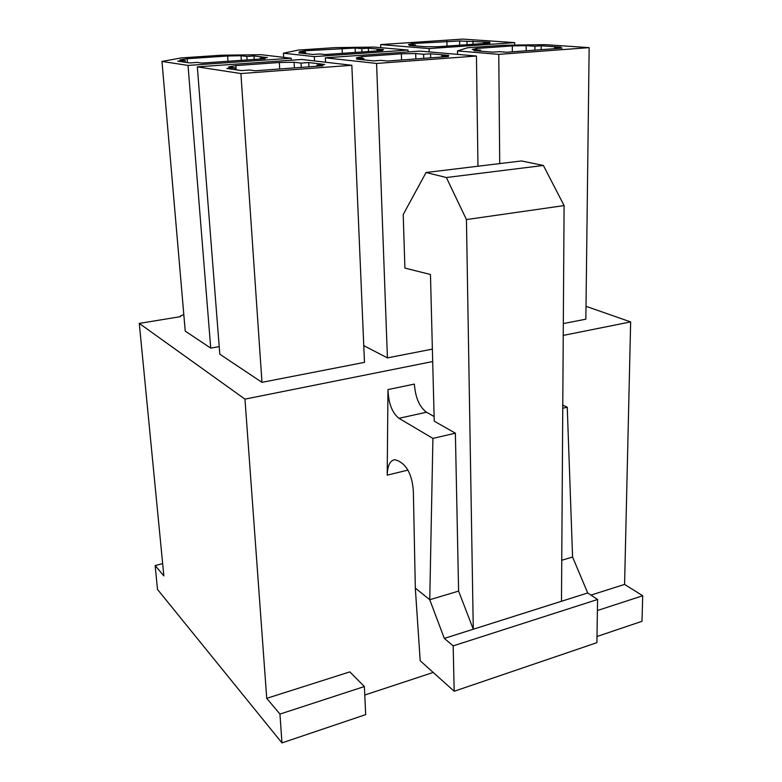 <?xml version="1.0" encoding="UTF-8"?>
<svg xmlns="http://www.w3.org/2000/svg" width="782" height="782" viewBox="0 0 782 782"><rect width="100%" height="100%" fill="white"/><g stroke="black" fill="none" stroke-linecap="round" stroke-linejoin="round"><path stroke-width="1.17" d="M180.241 316.681L180.192 316.182L180.525 316.632L139.284 323.406L163.858 575.914L155.139 565.533L162.666 563.617M407.921 470.119L387.198 475.153L387.98 389.583C388.488 403.356 392.153 412.935 398.957 418.302L432.915 438.399L455.378 433.189L434.225 421.166L430.462 274.502L404.91 268.079L403.209 214.522L426.053 172.519L446.375 177.524L466.434 219.566L473.286 629.227L444.303 638.415L429.748 599.726L432.915 438.399M155.139 565.533L157.514 589.442L281.96 742.9L365.683 714.621L364.383 686.537L349.818 671.885L266.73 698.346L244.962 399.133L139.284 323.406M433.228 672.452L364.774 695.022M596.989 636.499L642.002 621.299L642.716 595.747L624.583 584.408L590.967 595.112M624.583 584.408L630.644 321.91L563.236 335.41M432.7 361.538L244.962 399.133M437.539 46.744L425.183 46.705L409.269 45.415L415.545 44.994L408.487 44.427L412.964 43.518L459.611 40.977L489.786 42.248L483.726 42.668L489.991 43.108L437.539 46.744M483.735 43.538L483.726 42.668M412.994 44.789L412.964 43.518M447.011 46.079L446.913 41.231M467.05 44.691L466.991 41.495M459.689 45.209L459.611 40.977M429.103 48.582L380.707 44.574L462.602 39.1L514.634 42.609L429.103 48.582L429.181 51.895M506.628 52.238L499.522 51.671L492.787 52.159L473.941 50.644L480.578 50.165L472.25 49.501L476.463 48.455L512.298 45.903L526.218 45.639L534.898 46.246L541.203 45.796L561.017 47.164L554.634 47.634L562.033 48.152L506.628 52.238M554.624 48.699L554.634 47.634M476.482 49.833L476.463 48.455M512.327 51.817L512.298 45.903M534.898 50.146L534.898 46.246M526.227 50.791L526.218 45.639M467.538 47.761L503.119 45.248L545.044 44.652L589.149 47.634L498.779 54.359L457.48 50.938L467.538 47.761M325.283 54.525L319.926 53.968L312.956 54.447L298.783 52.932L305.645 52.462L299.35 51.808L305.068 50.781L355.126 48.034L361.812 48.64L368.332 48.201L383.63 49.569L377.002 50.028L382.691 50.547L325.283 54.525M377.041 50.938L377.002 50.028M305.146 52.414L305.068 50.781M342.311 53.342L342.086 48.288M361.949 51.983L361.812 48.64M355.302 52.443L355.126 48.034M373.923 47.076L408.048 50.058L314.315 56.607L283.407 53.205L298.294 50.087L335.019 47.634L373.923 47.076M387.315 61.035L380.912 60.361L373.473 60.908L356.553 59.1L363.865 58.572L356.377 57.79L362.007 56.607L401.371 53.811L415.701 53.547L423.629 54.271L430.559 53.772L448.721 55.395L441.683 55.913L448.467 56.529L387.315 61.035M441.713 57.027L441.683 55.913M362.076 58.386L362.007 56.607M401.567 59.989L401.371 53.811M423.736 58.347L423.629 54.271M415.848 58.933L415.701 53.547M376.582 63.45L325.322 57.819L420.169 51.113L476.443 56.021L376.582 63.45L387.422 357.882L363.767 345.644M201.991 63.078L197.435 62.413L189.762 62.941L177.749 61.162L185.275 60.644L179.938 59.872L187.113 58.718L227.63 55.991L241.012 55.747L246.858 56.46L253.994 55.972L267.405 57.585L260.132 58.093L265.118 58.699L201.991 63.078M260.191 59.041L260.132 58.093M187.416 62.599L187.113 58.718M228.002 61.27L227.63 55.991M247.092 59.95L246.858 56.46M241.325 60.351L241.012 55.747M261.139 54.711L291.197 58.22L188.032 65.424L161.982 61.426L181.336 57.907L221.501 55.219L261.139 54.711M387.198 475.153C387.549 465.437 390.13 460.295 394.939 459.708L398.458 460.891L402.173 463.306C408.742 468.721 412.466 478.095 413.355 491.438L415.32 588.093L429.748 599.726L458.604 591.104L455.378 433.189M415.32 588.093L420.198 660.77L454.176 691.259L453.169 645.873L444.303 638.415M561.75 560.264L572.58 557.028L567.243 407.207L562.776 405.115M562.757 408.253L567.243 407.207M572.58 557.028L587.712 592.961L473.286 629.227L458.604 591.104M454.176 691.259L596.891 642.667L597.585 599.481L587.712 592.961M561.486 601.27L564.096 205.588L466.434 219.566M564.096 205.588L543.382 165.461L446.375 177.524M543.382 165.461L521.438 160.955L426.053 172.519M434.108 416.513L426.493 412.231C419.455 406.982 415.418 397.608 414.362 384.099L387.98 389.583M255.118 70.791L249.614 69.989L241.355 70.595L226.878 68.445L234.971 67.868L228.569 66.929L235.881 65.59L279.33 62.501L294.081 62.247L301.06 63.098L308.704 62.55L324.755 64.476L316.974 65.053L322.956 65.786L255.118 70.791M317.033 66.226L316.974 65.053M236.174 69.823L235.881 65.59M279.712 68.972L279.33 62.501M301.285 67.379L301.06 63.098M294.394 67.887L294.081 62.247M240.905 73.547L197.338 66.861L301.911 59.471L351.841 65.287L240.905 73.547L261.97 382.349L219.801 354.187L197.338 66.861M589.149 47.634L585.855 319.183L563.314 323.582M432.378 349.114L387.422 357.882M219.204 346.622L210.729 348.127L185.236 331.099L161.982 61.426M351.841 65.287L364.48 362.359L261.97 382.349M630.644 321.91L586.011 306.319M180.192 316.182L183.809 314.54M364.383 686.537L279.956 714.083L281.96 742.9M279.956 714.083L266.73 698.346M235.099 69.666L234.971 67.868M308.929 66.822L308.704 62.55M597.585 599.481L453.169 645.873M188.032 65.424L210.729 348.127M291.197 58.22L291.315 60.214M185.412 62.296L185.275 60.644M254.218 59.452L253.994 55.972M325.322 57.819L325.527 62.228M476.443 56.021L477.968 166.224M363.913 59.891L363.865 58.572M430.657 57.839L430.559 53.772M283.407 53.205L283.651 57.34M314.315 56.607L314.54 60.937M408.048 50.058L408.106 51.964M305.703 53.675L305.645 52.462M368.459 51.534L368.332 48.201M457.48 50.938L457.538 54.369M498.779 54.359L499.718 163.585M480.588 51.182L480.578 50.165M541.193 49.686L541.203 45.796M380.707 44.574L380.814 47.682M514.634 42.609L514.644 45.092M415.574 45.923L415.545 44.994M473.022 44.281L472.973 41.084M642.716 595.747L597.409 610.527M426.493 412.231L398.957 418.302"/></g></svg>
